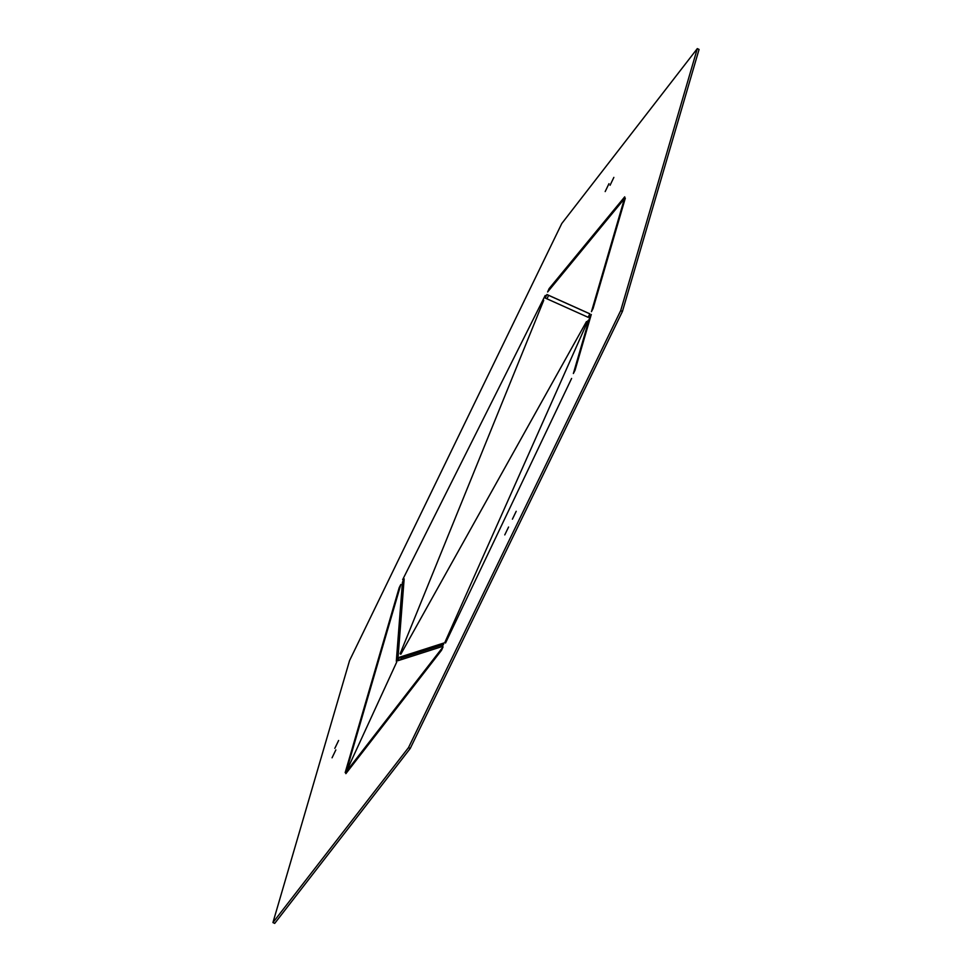 <?xml version="1.0" encoding="UTF-8"?>
<svg xmlns="http://www.w3.org/2000/svg" width="972" height="972" viewBox="0 0 972 972"><rect width="100%" height="100%" fill="white"/><g stroke="black" fill="none" stroke-linecap="round" stroke-linejoin="round"><path stroke-width="1.46" d="M504.772 534.904L508.575 527.018L504.772 534.904M512.414 519.17L516.205 511.284L512.414 519.17M610.064 185.288L613.854 177.39L610.064 185.288M605.179 191.581L608.97 183.696L605.179 191.581M332.06 757.796L335.85 749.91L332.06 757.796M334.818 748.367L338.62 740.482L334.818 748.367M443.062 646.89L347.381 770.274L345.874 773.651L441.543 650.256L443.062 646.89M396.807 661.859L348.061 767.88L396.807 661.859M444.034 642.954L399.613 657.193L397.949 660.705L442.369 646.465L443.997 642.942M400.841 584.464L399.2 587.635L345.169 772.606L346.81 769.435L400.841 584.464M404.145 578.838L402.432 582.252L396.309 661.276L398.01 657.85L404.145 578.838M545.207 295.464L402.651 579.689L545.207 295.464M624.717 196.83L549.144 288.575L547.613 291.977L623.173 200.22L624.717 196.83M543.725 300.336L400.112 653.779L543.725 300.336M625.324 198.118L623.672 201.277L591.45 311.672L593.09 308.501L625.324 198.118M589.846 313.81L546.896 294.516L545.219 298.04L588.157 317.309L589.846 313.81M586.493 321.538L400.816 654.253L586.493 321.538M591.292 314.454L589.639 317.613L573.359 373.527L574.999 370.356L591.292 314.454M571.609 378.436L445.516 643.027L571.609 378.436M588.109 320.42L444.969 642.213L588.109 320.42M349.58 660.523L272.938 922.562L408.495 747.626L620.683 310.651L697.313 48.6L561.767 223.536L349.58 660.523M589.858 313.859L548.645 295.354L546.944 298.805M272.938 922.562L274.687 923.4L410.233 748.464L622.42 311.477L699.062 49.438L697.313 48.6M443.511 644.497L401.351 658.02L400.209 659.988M410.233 748.464L408.495 747.626M622.42 311.477L620.683 310.651M399.881 587.951L399.2 587.635M403.842 582.921L402.432 582.252M624.352 201.605L623.672 201.277M590.332 317.941L589.639 317.613M548.645 295.354L546.896 294.516M550.091 289.024L549.144 288.575M401.351 658.02L399.613 657.193M348.231 770.687L347.381 770.274"/></g></svg>
